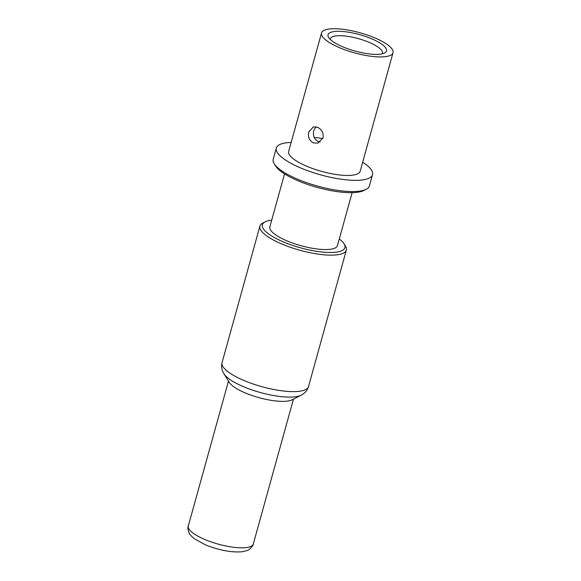<?xml version="1.0" encoding="UTF-8"?>
<svg xmlns="http://www.w3.org/2000/svg" width="581" height="581" viewBox="0 0 581 581"><rect width="100%" height="100%" fill="white"/><g stroke="black" fill="none" stroke-linecap="round" stroke-linejoin="round"><path stroke-width="0.87" d="M301.132 395.203L292.083 399.822A34.061 9.557 -164.5 0 1 245.255 392.923A34.061 9.557 -164.5 0 1 229.313 382.414L223.932 373.794A41.89 11.758 15.5 0 0 243.548 386.721A41.89 11.758 15.5 0 0 301.132 395.203L303.493 393.736C305.911 391.979 307.581 389.582 308.504 386.554L346.356 250.077A44.853 12.586 -164.5 0 1 281.821 244.02A44.853 12.586 15.5 0 1 259.918 226.103A44.853 12.586 15.5 0 1 262.786 223.082L265.125 221.884A42.827 12.019 15.5 0 0 283.303 241.878A42.827 12.019 -164.5 0 0 328.309 252.466A42.827 12.019 -164.5 0 0 344.061 243.773L345.448 246.003A44.853 12.586 -164.5 0 1 346.356 250.077M271.705 220.199A42.827 12.019 15.5 0 0 265.125 221.884M339.297 238.944A42.827 12.019 -164.5 0 1 344.061 243.773M352.13 192.652L337.452 245.589A35.071 9.841 -164.5 0 1 286.985 240.854A35.071 9.841 15.5 0 1 269.86 226.844L284.537 173.908M274.21 163.784L275.605 166.006A47.889 13.443 15.5 0 0 298.024 180.793A47.889 13.443 -164.5 0 0 363.859 190.488L366.197 189.29A49.908 14.009 -164.5 0 1 297.581 179.188A49.908 14.009 15.5 0 1 274.21 163.784A49.908 14.009 15.5 0 1 273.208 159.252L276.324 148.024A49.908 14.009 15.5 0 0 300.697 167.96A49.908 14.009 -164.5 0 0 372.508 174.699A49.908 14.009 -164.5 0 0 362.667 162.244M372.508 174.699L369.393 185.927A49.908 14.009 -164.5 0 1 366.197 189.29M291.175 142.418A49.908 14.009 15.5 0 0 276.324 148.024M321.54 32.928L288.67 151.445A37.097 10.414 15.5 0 0 306.79 166.26A37.097 10.414 -164.5 0 0 360.162 171.272L393.032 52.748A37.097 10.414 -164.5 0 1 339.653 47.744A37.097 10.414 15.5 0 1 321.54 32.928A37.097 10.414 15.5 0 1 374.912 37.932A37.097 10.414 -164.5 0 1 393.032 52.748M308.801 131.938L313.326 126.912L317.596 127.275C321.925 129.527 323.726 133.085 322.992 137.951L317.843 143.151L313.275 142.868C309.252 140.537 307.756 136.891 308.801 131.938M315.977 126.796L313.791 130.551C312.687 135.518 314.118 139.179 318.083 141.532L320.153 142.047M342.863 46.85A30.35 8.519 -164.5 0 1 328.65 37.482A30.35 8.519 -164.5 0 1 339.812 31.323A30.35 8.519 -164.5 0 1 371.709 38.825A30.35 8.519 -164.5 0 1 384.586 52.994A30.35 8.519 -164.5 0 1 342.863 46.85M330.349 39.486A26.98 7.575 -164.5 0 1 330.422 38.745A26.98 7.575 -164.5 0 1 369.24 42.391A26.98 7.575 -164.5 0 1 382.414 53.169A26.98 7.575 -164.5 0 1 382.095 53.837M322.782 138.598A26.98 7.575 15.5 0 0 314.183 137.472M188.295 526.008C187.387 526.931 188.193 533.264 190.996 535.675L194.141 538.58L205.34 544.796C218.688 550.178 230.831 552.516 241.754 551.805C246.489 550.832 248.886 550.098 248.944 549.597C251.856 547.237 253.301 545.377 253.287 544.027A33.72 9.463 -164.5 0 1 204.766 539.473A33.72 9.463 -164.5 0 1 188.295 526.008L228.486 381.085M223.932 373.794L222.661 371.324C221.499 368.565 221.303 365.652 222.065 362.58A44.853 12.586 15.5 0 0 243.969 380.497A44.853 12.586 15.5 0 0 308.504 386.554M253.287 544.027L293.478 399.111M222.065 362.58L259.918 226.103"/></g></svg>
